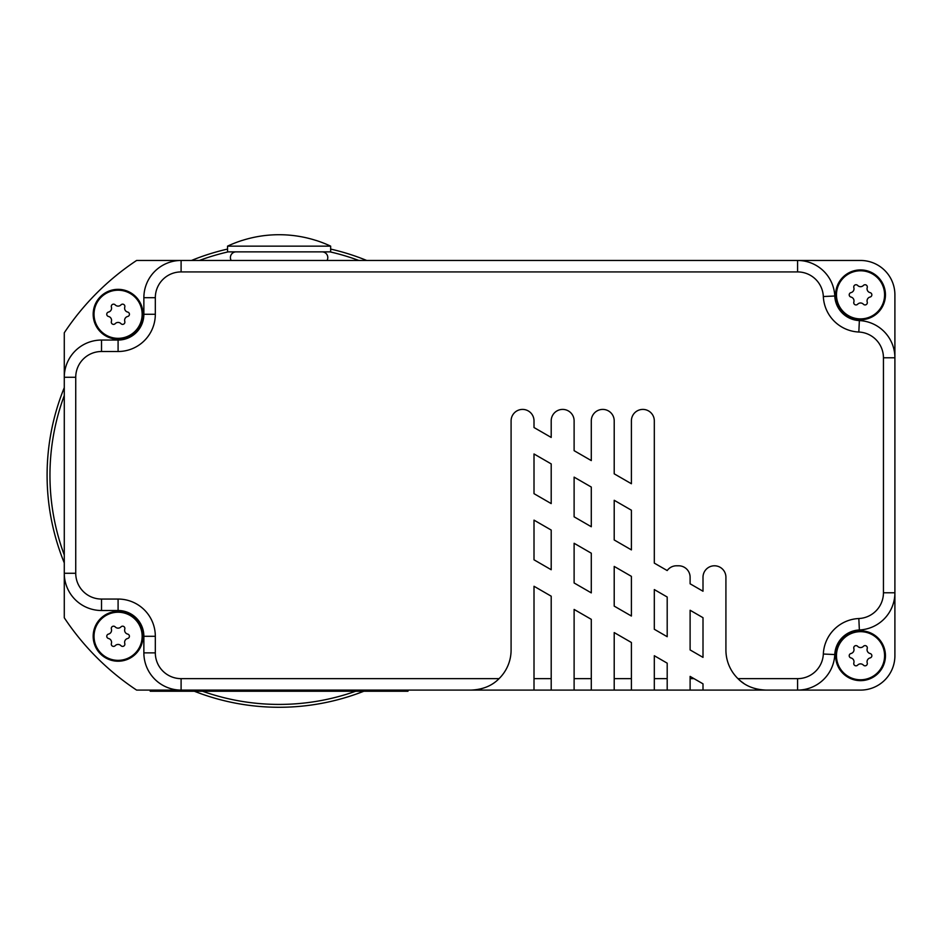 <?xml version="1.0" encoding="UTF-8"?>
<svg xmlns="http://www.w3.org/2000/svg" width="942" height="942" viewBox="0 0 942 942"><rect width="100%" height="100%" fill="white"/><g stroke="black" fill="none" stroke-linecap="round" stroke-linejoin="round"><path stroke-width="1.41" d="M797.58 271.92L797.58 260.463L860.529 260.463A34.371 34.371 0 0 1 894.9 294.834L894.9 357.783A37.233 37.233 0 0 0 859.363 320.586A25.775 25.775 0 0 1 834.777 296.012A37.233 37.233 0 0 0 797.58 260.463L181.1 260.463A37.233 37.233 0 0 0 143.867 297.696A37.233 37.233 0 0 1 181.1 260.463L136.614 260.463A257.778 257.778 0 0 0 64.28 332.785L64.28 573.278A37.233 37.233 0 0 0 101.524 610.51A37.233 37.233 0 0 1 64.28 573.278L64.28 617.775A257.778 257.778 0 0 0 136.614 690.097L471 690.097C482.763 689.603 492.113 685.776 499.06 678.64A40.094 40.094 0 0 0 511.094 649.992L511.094 420.862A11.457 11.457 0 0 1 522.551 409.405A11.457 11.457 0 0 1 534.008 420.862L534.008 427.527L551.2 437.441L551.2 420.862A11.457 11.457 0 0 1 562.657 409.405A11.457 11.457 0 0 1 574.114 420.862L574.114 450.676L591.293 460.591L591.293 420.862A11.457 11.457 0 0 1 602.75 409.405A11.457 11.457 0 0 1 614.208 420.862L614.208 473.826L631.399 483.741L631.399 420.862A11.457 11.457 0 0 1 642.856 409.405A11.457 11.457 0 0 1 654.313 420.862L654.313 563.116L667.195 570.558A11.457 11.457 0 0 1 676.497 565.789L678.652 565.789A11.457 11.457 0 0 1 690.109 577.246L690.109 583.793L703.003 591.235L703.003 577.246A11.457 11.457 0 0 1 714.46 565.789A11.457 11.457 0 0 1 725.917 577.246L725.917 649.992A40.094 40.094 0 0 0 737.951 678.64L797.58 678.64A25.775 25.775 0 0 0 823.332 654.031A37.233 37.233 0 0 1 858.833 618.529A25.775 25.775 0 0 0 883.443 592.777L883.443 357.783A25.775 25.775 0 0 0 858.833 332.031A37.233 37.233 0 0 1 823.332 296.53A25.775 25.775 0 0 0 797.58 271.92L181.1 271.92A25.775 25.775 0 0 0 155.324 297.696L155.324 314.275A37.233 37.233 0 0 1 118.091 351.507L101.524 351.507A25.775 25.775 0 0 0 75.737 377.283L75.737 573.278A25.775 25.775 0 0 0 101.524 599.053L118.091 599.053A37.233 37.233 0 0 1 155.324 636.286L155.324 652.865A25.775 25.775 0 0 0 181.1 678.64L499.06 678.64M178.285 260.463L208.064 260.463M350.13 260.463L379.92 260.463M322.058 251.867L322.058 251.867A5.723 5.723 0 0 1 327.027 260.463L231.179 260.463A5.723 5.723 0 0 1 236.136 251.867M883.443 592.777L894.9 592.777L894.9 655.726A34.371 34.371 0 0 1 860.529 690.097L797.58 690.097A37.233 37.233 0 0 0 834.777 654.549A25.775 25.775 0 0 1 859.363 629.974A37.233 37.233 0 0 0 894.9 592.777L894.9 357.783L883.443 357.783M534.008 690.097L534.008 678.64L551.2 678.64L551.2 690.097L471 690.097M551.2 690.097L797.58 690.097L797.58 678.64M350.13 690.097L167.393 690.097L167.393 691.24L150.214 691.24L150.214 690.097M407.992 690.097L407.992 691.24L390.8 691.24L390.8 690.097L379.92 690.097M118.091 351.507L118.091 340.05L101.524 340.05A37.233 37.233 0 0 0 64.28 377.283A37.233 37.233 0 0 1 101.524 340.05L118.091 340.05A25.775 25.775 0 0 0 143.867 314.275L143.867 297.696L155.324 297.696M118.091 339.191A24.916 24.916 0 0 0 143.007 314.275A24.916 24.916 0 0 0 118.091 289.347A24.916 24.916 0 0 0 93.176 314.275A24.916 24.916 0 0 0 118.091 339.191M757.568 689.191A40.094 40.094 0 0 1 755.072 688.578M743.674 683.291A40.094 40.094 0 0 1 737.951 678.64C744.898 685.776 754.248 689.603 766.011 690.097M481.939 688.578A40.094 40.094 0 0 1 479.443 689.191M143.867 652.865A37.233 37.233 0 0 0 181.1 690.097A37.233 37.233 0 0 1 143.867 652.865L143.867 636.286L143.867 652.865L155.324 652.865M118.091 661.213A24.916 24.916 0 0 0 143.007 636.286A24.916 24.916 0 0 0 118.091 611.37A24.916 24.916 0 0 0 93.176 636.286A24.916 24.916 0 0 0 118.091 661.213M101.524 599.053L101.524 610.51L118.091 610.51A25.775 25.775 0 0 1 143.867 636.286L155.324 636.286M118.091 660.354A24.056 24.056 0 0 1 94.035 636.286A24.056 24.056 0 0 1 118.091 612.229A24.056 24.056 0 0 1 142.148 636.286A24.056 24.056 0 0 1 118.091 660.354M127.665 638.488A2.261 2.261 0 0 0 127.665 634.084A3.956 3.956 0 0 1 124.78 629.103A2.261 2.261 0 0 0 120.965 626.901A3.956 3.956 0 0 1 115.207 626.901A2.261 2.261 0 0 0 111.391 629.103A3.956 3.956 0 0 1 108.518 634.084A2.261 2.261 0 0 0 108.518 638.488A3.956 3.956 0 0 1 111.391 643.48A2.261 2.261 0 0 0 115.207 645.682A3.956 3.956 0 0 1 120.965 645.682A2.261 2.261 0 0 0 124.78 643.48A3.956 3.956 0 0 1 127.665 638.488M860.529 319.75A24.916 24.916 0 0 0 885.445 294.834A24.916 24.916 0 0 0 860.529 269.918A24.916 24.916 0 0 0 835.613 294.834A24.916 24.916 0 0 0 860.529 319.75M860.529 318.891A24.056 24.056 0 0 1 836.472 294.834A24.056 24.056 0 0 1 860.529 270.778A24.056 24.056 0 0 1 884.585 294.834A24.056 24.056 0 0 1 860.529 318.891M870.102 297.036A2.261 2.261 0 0 0 870.102 292.632A3.956 3.956 0 0 1 867.217 287.651A2.261 2.261 0 0 0 863.402 285.45A3.956 3.956 0 0 1 857.656 285.45A2.261 2.261 0 0 0 853.841 287.651A3.956 3.956 0 0 1 850.956 292.632A2.261 2.261 0 0 0 850.956 297.036A3.956 3.956 0 0 1 853.841 302.017A2.261 2.261 0 0 0 857.656 304.219A3.956 3.956 0 0 1 863.402 304.219A2.261 2.261 0 0 0 867.217 302.017A3.956 3.956 0 0 1 870.102 297.036M860.529 680.642A24.916 24.916 0 0 0 885.445 655.726A24.916 24.916 0 0 0 860.529 630.81A24.916 24.916 0 0 0 835.613 655.726A24.916 24.916 0 0 0 860.529 680.642M860.529 679.783A24.056 24.056 0 0 1 836.472 655.726A24.056 24.056 0 0 1 860.529 631.67A24.056 24.056 0 0 1 884.585 655.726A24.056 24.056 0 0 1 860.529 679.783M870.102 657.928A2.261 2.261 0 0 0 870.102 653.524A3.956 3.956 0 0 1 867.217 648.532A2.261 2.261 0 0 0 863.402 646.33A3.956 3.956 0 0 1 857.656 646.33A2.261 2.261 0 0 0 853.841 648.532A3.956 3.956 0 0 1 850.956 653.524A2.261 2.261 0 0 0 850.956 657.928A3.956 3.956 0 0 1 853.841 662.909A2.261 2.261 0 0 0 857.656 665.111A3.956 3.956 0 0 1 863.402 665.111A2.261 2.261 0 0 0 867.217 662.909A3.956 3.956 0 0 1 870.102 657.928M690.109 690.097L690.109 678.64L693.995 678.64L703.003 683.833L703.003 690.097M693.995 678.64L690.109 676.391L690.109 678.64M667.195 678.64L667.195 663.168L654.313 655.726L654.313 678.64L667.195 678.64L667.195 690.097M654.313 690.097L654.313 678.64M614.208 690.097L614.208 678.64L631.399 678.64L631.399 690.097M631.399 678.64L631.399 642.491L614.208 632.577L614.208 678.64M574.114 690.097L574.114 678.64L591.293 678.64L591.293 690.097M591.293 678.64L591.293 619.341L574.114 609.427L574.114 678.64M551.2 678.64L551.2 596.192L534.008 586.265L534.008 678.64M551.2 503.593L551.2 463.9L534.008 453.973L534.008 493.667L551.2 503.593M551.2 569.733L551.2 530.052L534.008 520.125L534.008 559.807L551.2 569.733M591.293 526.743L591.293 487.049L574.114 477.135L574.114 516.817L591.293 526.743M591.293 592.883L591.293 553.201L574.114 543.275L574.114 582.968L591.293 592.883M631.399 549.893L631.399 510.199L614.208 500.284L614.208 539.966L631.399 549.893M631.399 616.033L631.399 576.351L614.208 566.425L614.208 606.118L631.399 616.033M654.313 589.574L654.313 629.268L667.195 636.71L667.195 597.016L654.313 589.574M690.109 610.251L690.109 649.933L703.003 657.375L703.003 617.693L690.109 610.251M118.091 338.331A24.056 24.056 0 0 1 94.035 314.275A24.056 24.056 0 0 1 118.091 290.207A24.056 24.056 0 0 1 142.148 314.275A24.056 24.056 0 0 1 118.091 338.331M127.665 316.477A2.261 2.261 0 0 0 127.665 312.061A3.956 3.956 0 0 1 124.78 307.08A2.261 2.261 0 0 0 120.965 304.878A3.956 3.956 0 0 1 115.207 304.878A2.261 2.261 0 0 0 111.391 307.08A3.956 3.956 0 0 1 108.518 312.061A2.261 2.261 0 0 0 108.518 316.477A3.956 3.956 0 0 1 111.391 321.457A2.261 2.261 0 0 0 115.207 323.659A3.956 3.956 0 0 1 120.965 323.659A2.261 2.261 0 0 0 124.78 321.457A3.956 3.956 0 0 1 127.665 316.477M64.28 395.546A229.13 229.13 0 0 0 64.28 555.015M64.28 387.657A232.003 232.003 0 0 0 64.28 562.904M194.335 691.24A232.003 232.003 0 0 0 363.859 691.24M202.518 691.24A229.13 229.13 0 0 0 355.676 691.24M191.473 260.463A232.003 232.003 0 0 1 227.54 249.077M330.654 249.077A232.003 232.003 0 0 1 366.732 260.463M199.363 260.463A229.13 229.13 0 0 1 228.188 251.867M330.018 251.867A229.13 229.13 0 0 1 358.831 260.463M390.8 691.24L167.393 691.24M227.54 251.867L330.654 251.867L330.654 246.145L227.54 246.145L227.54 251.867M242.2 240.41L242.306 240.41A121.695 121.695 0 0 1 315.888 240.41L315.888 240.41A121.695 121.695 0 0 0 242.306 240.41L242.2 240.41A121.73 121.73 0 0 0 227.54 246.145M316.006 240.41A121.73 121.73 0 0 1 330.654 246.145M101.524 351.507L101.524 340.05M181.1 678.64L181.1 690.097M75.737 573.278L64.28 573.278M118.091 599.053L118.091 610.51M75.737 377.283L64.28 377.283M823.332 654.031L834.777 654.549M858.833 618.529L859.363 629.974M858.833 332.031L859.363 320.586M823.332 296.53L834.777 296.012M181.1 271.92L181.1 260.463M155.324 314.275L143.867 314.275"/></g></svg>
